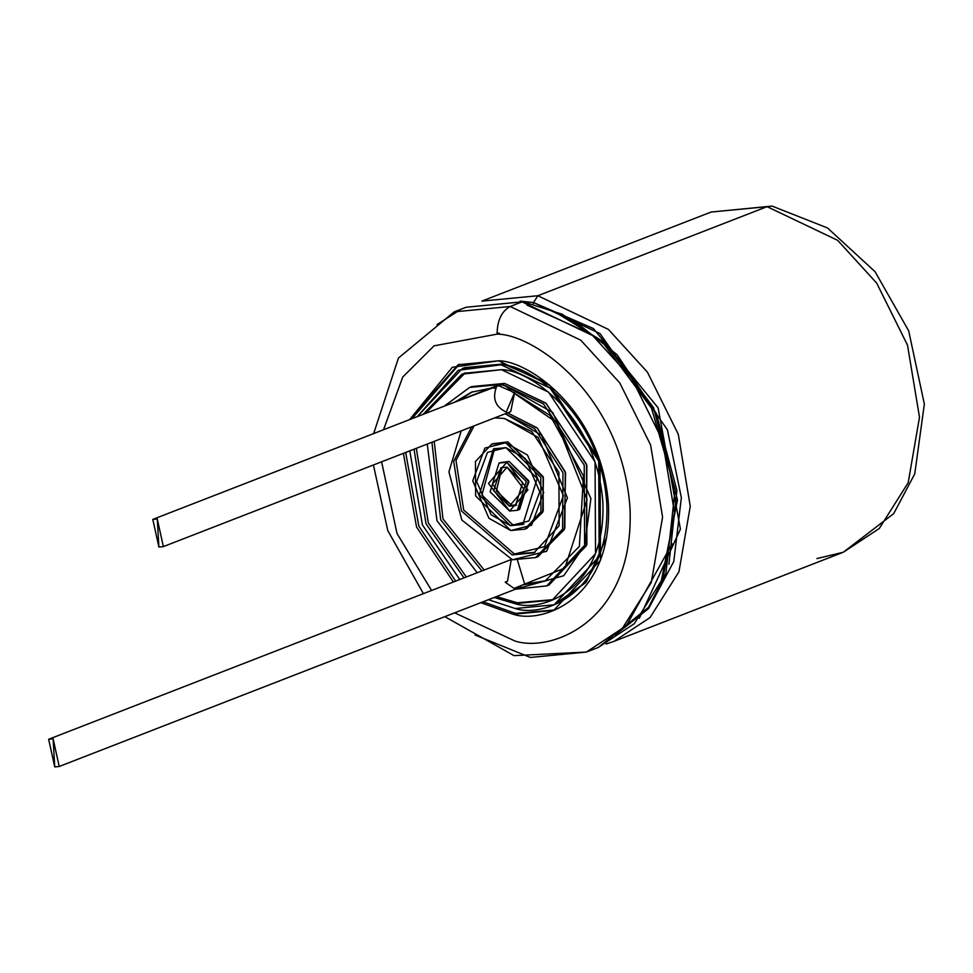 <?xml version="1.0" encoding="UTF-8"?>
<svg xmlns="http://www.w3.org/2000/svg" width="973" height="973" viewBox="0 0 973 973"><rect width="100%" height="100%" fill="white"/><g stroke="black" fill="none" stroke-linecap="round" stroke-linejoin="round"><path stroke-width="1.46" d="M481.866 301.119L711.105 212.041L772.063 206.081L767.089 206.665L772.063 206.081L827.537 227.974L875.055 271.686L908.685 330.82L924.35 404.087L914.754 473.875L893.713 513.622L843.299 552.238L614.06 641.316L650.061 617.563L678.947 571.771L690.258 506.313L678.266 434.213L647.422 372.148L608.429 329.421L537.838 295.743L481.866 301.119L537.838 295.743L767.089 206.665L837.668 240.343L876.673 283.082L907.505 345.135L919.497 417.235L908.186 482.705L879.3 528.485L843.299 552.238L879.3 528.485L908.186 482.705L919.497 417.235L907.505 345.135L876.673 283.082L837.668 240.343L767.089 206.665L711.105 212.041L767.089 206.665L537.838 295.743L608.429 329.421L647.422 372.148L678.266 434.213L690.258 506.313L678.947 571.771L650.061 617.563L614.06 641.316L606.106 644.029M843.299 552.238L816.894 558.587M499.368 333.252L497.033 332.9M459.329 364.267L411.944 418.694L459.329 364.267M405.68 452.457L418.84 526.113L455.668 581.124L418.84 526.113L405.68 452.457M483.082 601.788L515.52 613.391L554.792 609.949L515.52 613.391L483.082 601.788M498.614 360.813L458.186 364.705L409.657 419.582L452.372 367.259L498.614 360.813C528.303 360.63 601.618 410.302 608.429 504.33C612.443 597.909 543.506 624.289 513.233 614.279L553.661 610.399L600.523 560.18L600.037 460.825L549.599 385.138L498.614 360.813M403.394 453.345L416.553 527.001L453.382 582.012L416.553 527.001L403.394 453.345M480.808 602.676L513.233 614.279L480.808 602.676M497.081 334.14L434.031 345.841L402.749 377.025L383.532 429.738L402.749 377.025L434.031 345.841L497.081 334.14C533.022 333.921 621.759 394.041 630.005 507.857C634.858 621.127 551.423 653.065 514.766 640.952C551.423 653.065 634.858 621.127 630.005 507.857C621.759 394.041 533.022 333.921 497.081 334.14C497.227 320.482 501.594 311.263 510.18 306.495L454.196 311.871L510.18 306.495C501.594 311.263 497.227 320.482 497.081 334.14M381.598 461.81L397.033 533.557L431.598 590.477L397.033 533.557L381.598 461.81M454.683 612.832L514.766 640.952L454.683 612.832M444.819 616.663L514.024 655.632L586.391 652.068L622.392 628.315L651.278 582.523L662.589 517.064L650.596 444.965L619.765 382.9L580.759 340.173L510.18 306.495L580.759 340.173L619.765 382.9L650.596 444.965L662.589 517.064L651.278 582.523L622.392 628.315L586.391 652.068L530.407 657.444L474.97 634.968M522.051 301.873L466.079 307.249L522.051 301.873L510.18 306.495L522.051 301.873L592.642 335.551L631.635 378.29L662.479 440.343L674.471 512.443L663.16 577.913L634.274 623.693L598.273 647.446L634.274 623.693L663.16 577.913L674.471 512.443L662.479 440.343L631.635 378.29L592.642 335.551L522.051 301.873L523.754 301.679L522.051 301.873M625.797 626.734L672.124 543.761M590.562 333.873L526.952 305.084M525.359 302.457L562.297 314.279L602.202 341.815L651.545 408.246L675.08 489.638L665.921 573.498L648.492 607.371L598.273 647.446L586.391 652.068M436.986 324.617L460.217 309.742M668.913 564.316L676.88 490.319L656.301 413.391L617.113 354.731L574.325 320.883M554.938 311.907L604.586 342.52L653.515 407.59L677.488 499.952L660.667 584.019M533.24 303.612L533.52 302.53L520.166 301.144L533.52 302.53L533.24 303.612M615.252 634.883L648.687 608.478L673.79 561.47L681.355 497.641L667.429 429.823L600.025 333.569L533.52 302.53L593.445 328.57L658.113 407.833L680.431 529.117L639.31 618.305M537.838 295.743L533.52 302.53L537.838 295.743M490.003 388.373L471.491 392.168L455.267 401.861L490.003 388.373M431.927 442.265L440.708 519.898L481.915 570.92L440.708 519.898L431.927 442.265M59.219 766.481L518.548 588.008L522.392 584.98L544.929 581.161L579.385 546.4L583.447 475.955L550.11 415.483L511.214 391.17L556.483 422.489L587.06 499.575L564.875 568.013L522.392 584.98L546.06 580.711L524.678 584.092L517.514 560.339L524.678 584.092L514.072 588.434L505.194 582.158L507.48 581.27L511.299 559.584L510.266 559.901L48.65 739.273L53.126 738.835L59.219 766.481L54.743 766.919L48.65 739.273M484.201 570.032L442.995 519.01L434.213 441.377L442.995 519.01L484.201 570.032M457.553 400.973L472.635 391.73L457.553 400.973M163.367 546.607L510.716 411.64L514.693 392.289L506.24 412.078C495.561 406.933 492.253 398.735 496.303 387.461L494.016 388.349C499.392 382.973 505.121 383.909 511.214 391.17L497.86 385.32L152.797 519.4L157.273 518.962L163.367 546.607L158.891 547.045L152.797 519.4M517.235 602.761L553.406 599.611L517.235 602.761L496.485 596.583L517.235 602.761L514.948 603.649L552.275 600.061L595.525 553.698L595.075 461.993L548.517 392.131L501.46 369.679L464.145 373.267L423.06 414.376L461.871 374.191L501.46 369.679C528.874 369.509 596.546 415.349 602.834 502.153C606.532 588.531 542.898 612.881 514.948 603.649L517.235 602.761M465.289 372.829L425.347 413.489L465.289 372.829M416.31 448.322L428.339 522.975L466.31 576.989L428.339 522.975L416.31 448.322M471.905 386.561L504.586 383.411L546.072 403.321L586.865 465.289L586.378 545.768L547.896 585.43M535.746 557.541L512.418 559.779L546.68 551.265L567.417 497.884L541.572 435.308L505.255 413.768L534.663 428.643L562.978 472.72L562.552 529.166L535.746 557.541L538.033 556.653L564.839 528.278L565.264 471.832L536.95 427.755L507.541 412.88L537.266 428.023L565.605 472.939L564.304 529.592L536.877 557.079M514.425 554.014L535.041 552.348L514.425 554.014L463.707 510.059L455.996 460.436L474.082 425.882L455.996 460.436L463.707 510.059L514.425 554.014L512.139 554.902L533.909 552.81L559.147 525.773L558.879 472.27L531.72 431.513L504.269 418.426L494.637 417.891L504.269 418.426L538.178 437.485L563.403 495.695L544.479 546.68L514.425 554.014M492.837 443.724L507.967 441.9L543.421 477.634L542.703 512.248L525.858 528.716M512.747 524.775L524.021 523.985L512.747 524.775L481.903 495.062L494.673 448.456L481.903 495.062L512.747 524.775L510.46 525.663L522.89 524.459L537.169 478.436L505.96 447.665L493.518 448.857L479.251 494.892L510.46 525.663L512.747 524.775M500.195 462.649L509.086 461.409L528.935 481.757L518.512 509.791M509.329 506.155L515.556 505.559L522.683 482.547L507.079 467.162L500.864 467.758L493.725 490.769L509.329 506.155L511.616 505.267L496.388 490.939L502.032 467.381L496.388 490.939L511.616 505.267L509.329 506.155L492.435 484.08L507.079 467.162L523.973 489.249L509.329 506.155M516.675 505.06L511.616 505.267L516.675 505.06M509.609 511.032L490.112 491.803L499.027 463.039L506.799 462.297L526.308 481.526L517.393 510.29L509.609 511.032L527.925 489.893L506.799 462.297L488.495 483.435L509.609 511.032M517.393 510.29L519.667 509.402L528.594 480.638L509.086 461.409L499.027 463.039M510.74 530.528L475.627 495.914L475.456 461.518L491.681 444.138L505.68 442.788L540.781 477.415L540.952 511.798L524.727 529.19L510.74 530.528L531.526 525.238L543.688 492.472L527.475 455.048L505.68 442.788L484.895 448.079L472.72 480.857L488.945 518.268L510.74 530.528M524.727 529.19L527.013 528.303L543.238 510.91L543.068 476.527L507.967 441.9L491.681 444.138M510.46 525.663L491.085 514.766L476.661 481.501L487.485 452.372L505.96 447.665L525.335 458.563L539.747 491.827L528.935 520.956L510.46 525.663M471.796 426.77L453.71 461.324L461.421 510.947L512.139 554.902L461.421 510.947L453.71 461.324L471.796 426.77M512.418 559.779L461.834 520.056L448.918 471.929L461.178 430.893L448.918 471.929L461.834 520.056L512.418 559.779M477.232 572.744L436.999 520.786L427.244 444.077L436.999 520.786L477.232 572.744M444.284 406.13L469.655 387.436L502.299 384.299L543.481 403.953L584.226 465.082L584.615 545.318L546.765 585.892L515.422 589.224L563.781 575.712L584.651 545.221L590.903 498.602L552.725 412.455L502.299 384.299L444.284 406.13M546.765 585.892L549.052 585.004L586.901 544.43L586.5 464.194L545.768 403.065L504.586 383.411L471.941 386.549L469.655 387.436M414.024 449.21L426.052 523.863L464.024 577.877L426.052 523.863L414.024 449.21M494.199 597.471L514.948 603.649L494.199 597.471M515.228 608.526L488.47 599.696L515.228 608.526C544.345 618.135 610.63 592.776 606.775 502.798C600.232 412.382 529.726 364.62 501.18 364.802L550.195 388.191L598.699 460.971L599.173 556.495L554.111 604.792L515.228 608.526M459.803 579.507L422.44 524.97L409.815 450.852L422.44 524.97L459.803 579.507M417.332 416.602L462.309 368.536L501.18 364.802L458.21 370.287L417.332 416.602M554.111 604.792L586.33 581.963L606.666 537.546L585.819 582.584L555.242 604.33M546.473 382.657L503.467 363.914L464.595 367.648L462.309 368.536M464.571 367.66L503.467 363.914M54.743 766.919L53.126 738.835L54.743 766.919M158.891 547.045L157.273 518.962L158.891 547.045M523.754 301.679L466.079 307.249L454.196 311.871L398.419 358.088L373.668 433.569M373.425 464.997L387.777 530.589L423.413 593.652"/></g></svg>
